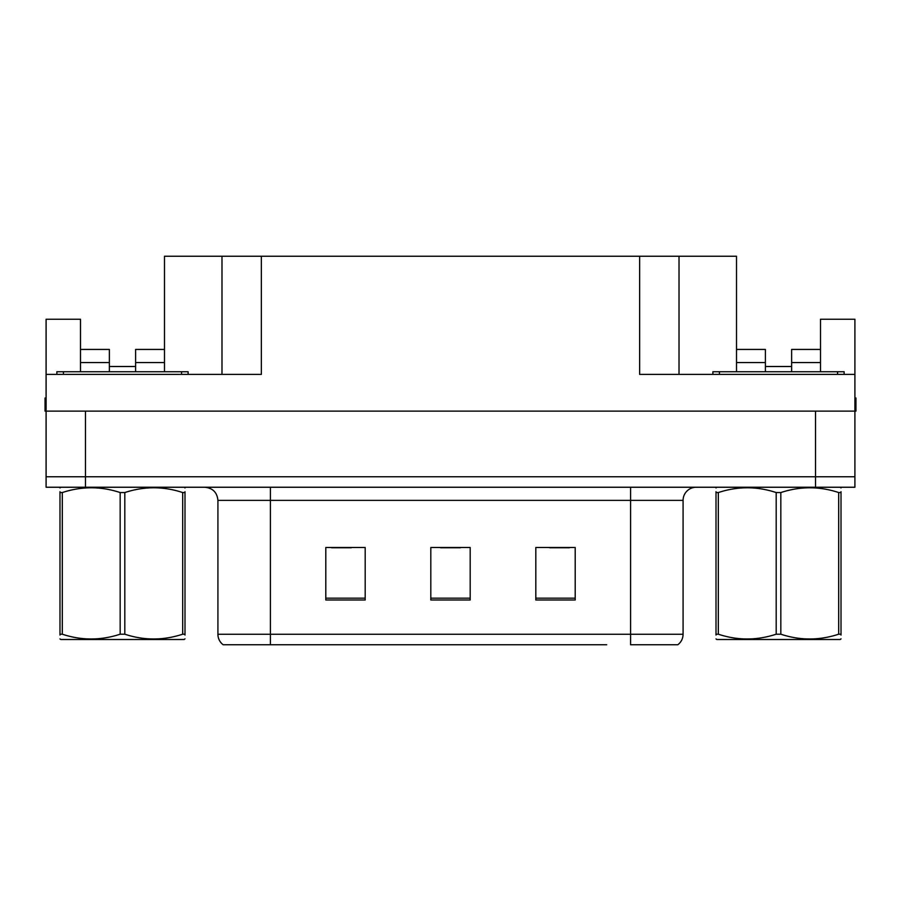 <?xml version="1.0" encoding="UTF-8"?>
<svg xmlns="http://www.w3.org/2000/svg" width="901" height="901" viewBox="0 0 901 901"><rect width="100%" height="100%" fill="white"/><g stroke="black" fill="none" stroke-linecap="round" stroke-linejoin="round"><path stroke-width="1.35" d="M135.612 371.741L135.612 362.562L164.489 362.562L164.489 256.244L639.642 256.244L639.642 374.377L854.903 374.377L854.903 411.126L46.097 411.126L46.097 476.753L85.482 476.753L46.097 476.753L46.097 487.25L85.482 487.25L85.482 476.753L815.518 476.753L85.482 476.753L85.482 411.126M80.493 371.741L80.493 362.562L109.37 362.562L109.37 349.43L80.493 349.43L80.493 319.247L46.097 319.247L46.097 374.377L261.358 374.377L261.358 256.244M46.097 374.377L46.097 411.126L45.05 411.126L45.05 397.994L46.097 397.994M85.482 487.25L854.903 487.25L854.903 476.753L815.518 476.753L854.903 476.753L854.903 411.126L855.95 411.126L855.95 397.994L854.903 397.994M791.63 371.741L791.63 362.562L820.507 362.562L820.507 319.247L854.903 319.247L854.903 374.377M221.984 256.244L221.984 374.377M639.642 256.244L679.016 256.244L679.016 374.377M765.388 366.493L791.63 366.493M679.016 256.244L736.511 256.244L736.511 362.562L765.388 362.562L765.388 349.43L736.511 349.43M109.37 366.493L135.612 366.493M677.113 644.756L630.587 644.756L630.587 634.259L683.082 634.259L683.082 500.382A13.121 13.121 0 0 1 696.214 487.25M606.7 644.756L223.166 644.756A13.121 13.121 0 0 1 217.918 634.259L217.918 500.382C217.141 492.408 212.76 488.027 204.786 487.25M575.198 599.998L575.198 547.493L535.813 547.493L535.813 599.998L575.198 599.998M365.187 599.998L365.187 547.493L325.802 547.493L325.802 599.998L365.187 599.998M470.187 599.998L470.187 547.493L430.813 547.493L430.813 599.998L470.187 599.998M630.587 644.756L672.585 644.756M217.918 634.259L270.413 634.259L270.413 644.756L252.933 644.756M331.579 547.763L351.266 547.763M549.734 547.763L569.421 547.763M440.657 547.763L460.343 547.763M109.37 362.562L109.37 371.741M164.489 362.562L164.489 371.741M164.489 349.43L135.612 349.43L135.612 362.562M80.493 349.43L80.493 362.562M765.388 362.562L765.388 371.741M736.511 371.741L736.511 362.562M820.507 362.562L820.507 371.741M820.507 349.43L791.63 349.43L791.63 362.562M56.864 374.377L56.864 371.741L188.118 371.741L188.118 374.377M712.882 374.377L712.882 371.741L844.136 371.741L844.136 374.377M184.998 638.82L184.187 639.507L60.806 639.507L59.984 638.899M184.998 635.059L184.998 634.203C184.998 640.566 184.998 640.566 184.998 634.203L182.678 634.203L182.678 492.554C163.475 486.202 144.183 486.202 124.811 492.554L120.171 492.554C100.957 486.202 81.676 486.202 62.304 492.554L59.984 492.554C59.984 486.202 59.984 486.202 59.984 492.554L59.984 491.698M124.811 492.554L124.811 634.203C144.025 640.555 163.306 640.555 182.678 634.203M124.811 634.203L120.171 634.203L120.171 492.554M184.998 491.698L184.998 492.554C184.998 486.202 184.998 486.202 184.998 492.554L182.678 492.554M184.998 487.937L184.187 487.25M60.806 487.25L59.984 487.937M184.998 492.554L184.998 634.203M62.304 492.554L62.304 634.203L59.984 634.203L59.984 492.554M62.304 634.203C81.507 640.555 100.799 640.555 120.171 634.203M59.984 634.203C59.984 640.566 59.984 640.566 59.984 634.203L59.984 635.059M841.016 638.82L840.194 639.507L716.813 639.507L716.002 638.899M841.016 635.059L841.016 634.203C841.016 640.566 841.016 640.566 841.016 634.203L838.696 634.203L838.696 492.554C819.493 486.202 800.201 486.202 780.829 492.554L776.189 492.554C756.975 486.202 737.694 486.202 718.322 492.554L716.002 492.554C716.002 486.202 716.002 486.202 716.002 492.554L716.002 491.698M780.829 492.554L780.829 634.203C800.043 640.555 819.324 640.555 838.696 634.203M780.829 634.203L776.189 634.203L776.189 492.554M841.016 491.698L841.016 492.554C841.016 486.202 841.016 486.202 841.016 492.554L838.696 492.554M841.016 487.937L840.194 487.25M716.813 487.25L716.002 487.937M841.016 492.554L841.016 634.203M718.322 492.554L718.322 634.203L716.002 634.203L716.002 492.554M718.322 634.203C737.525 640.555 756.817 640.555 776.189 634.203M716.002 634.203C716.002 640.566 716.002 640.566 716.002 634.203L716.002 635.059M815.518 411.126L815.518 487.25M630.587 487.25L630.587 500.382L217.918 500.382M683.082 500.382L630.587 500.382L630.587 634.259L270.413 634.259L270.413 487.25M470.187 598.174L430.813 598.174M365.187 598.174L325.802 598.174M575.198 598.174L535.813 598.174M181.551 371.741L181.551 374.377M63.43 371.741L63.43 374.377M837.57 371.741L837.57 374.377M719.448 371.741L719.448 374.377M677.834 644.756C681.235 642.086 682.981 638.584 683.082 634.259"/></g></svg>
